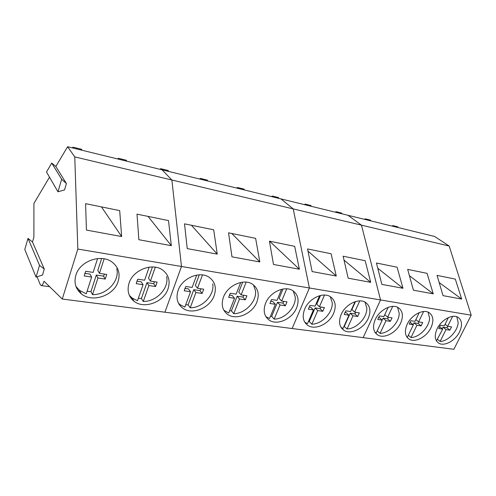 <?xml version="1.0" encoding="UTF-8"?>
<svg xmlns="http://www.w3.org/2000/svg" width="496" height="496" viewBox="0 0 496 496"><rect width="100%" height="100%" fill="white"/><g stroke="black" fill="none" stroke-linecap="round" stroke-linejoin="round"><path stroke-width="0.74" d="M81.697 150.164L81.66 149.302L72.931 147.163L72.955 148.031M72.478 147.913L72.931 147.163M126.523 161.132L126.461 160.289L118.321 158.292L118.377 159.135M117.825 159.005L118.321 158.292M168.367 171.362L168.28 170.543L160.673 168.677L160.754 169.502M160.146 169.353L160.673 168.677M207.514 180.935L207.402 180.135L200.279 178.386L200.39 179.192M199.727 179.031L200.279 178.386M244.218 189.912L244.088 189.131L237.404 187.494L237.534 188.275M236.834 188.108L237.404 187.494M278.702 198.344L278.554 197.582L272.267 196.044L272.416 196.807M271.678 196.627L272.267 196.044M311.159 206.286L310.998 205.542L305.077 204.085L305.238 204.836M304.47 204.65L305.077 204.085M341.769 213.77L341.589 213.044L336.003 211.674L336.176 212.4M335.383 212.207L336.003 211.674M370.673 220.838L370.487 220.125L365.205 218.835L365.391 219.548M364.579 219.35L365.205 218.835M398.021 227.528L397.823 226.833L392.826 225.606L393.018 226.306M392.187 226.102L392.826 225.606M97.6 258.546L93.143 272.391L85.696 271.275L84.208 275.95L91.636 277.072L86.254 293.799L79.633 290.464L75.931 286.415M116.758 268.733C119.945 280.891 106.758 294.965 92.523 294.649L90.935 291.598L87.06 291.282M92.523 294.649L97.935 278.002L105.22 279.068L106.727 274.474L99.448 273.352L104.172 258.807M97.935 278.002L96.292 275.051L90.935 291.598M96.292 275.051L103.534 276.123L104.489 274.127M99.448 273.352L97.793 270.425L101.655 258.49M91.636 277.072L90.036 274.108L84.742 273.302M103.534 276.123L105.22 279.068M149.153 267.139L144.615 280.215L137.745 279.192L136.208 283.662L143.059 284.692L137.497 300.706L132.079 298.022L129.357 295.387M166.637 276.601C169.198 288.201 156.482 301.729 143.288 301.487L141.416 298.511L138.334 298.301M143.288 301.487L148.862 285.553L155.589 286.533L157.139 282.137L150.424 281.102L155.298 267.183M148.862 285.553L146.94 282.664L141.416 298.511M146.94 282.664L153.63 283.65L154.578 281.74M150.424 281.102L148.484 278.237L152.421 266.947M143.059 284.692L141.168 281.796L136.797 281.127M153.63 283.65L155.589 286.533M196.714 275.088L192.138 287.438L185.789 286.496L184.214 290.774L190.545 291.735L184.853 307.086L180.389 304.91L178.504 303.267M212.741 283.873C214.749 294.965 202.473 307.985 190.21 307.805L188.102 304.904L185.709 304.78M190.21 307.805L195.914 292.528L202.139 293.434L203.726 289.218L197.507 288.257L202.486 274.933M195.914 292.528L193.756 289.701L188.102 304.904M193.756 289.701L199.944 290.619L200.892 288.784M197.507 288.257L195.331 285.454L199.293 274.809M190.545 291.735L188.412 288.901L184.834 288.356M199.944 290.619L202.139 293.434M240.734 282.46L236.146 294.134L230.262 293.254L228.656 297.364L234.527 298.251L228.743 313.001L223.857 310.273M253.481 284.902L255.477 290.613C257.015 301.239 245.148 313.788 233.715 313.67L231.409 310.831L229.617 310.769M233.715 313.67L239.512 298.989L245.291 299.832L246.896 295.783L241.13 294.891L246.177 282.125M239.512 298.989L237.156 296.23L231.409 310.831M237.156 296.23L242.904 297.073L243.846 295.312M241.13 294.891L238.756 292.15L242.693 282.15M234.527 298.251L232.19 295.48L229.313 295.039M242.904 297.073L245.291 299.832M281.579 289.317L277.022 300.347L271.548 299.528L269.923 303.484L275.385 304.308L269.533 318.494L265.831 316.572M293.192 290.916L295.201 296.881C296.329 307.074 284.847 319.188 274.158 319.114L271.69 316.343L270.425 316.324M274.158 319.114L280.023 304.997L285.398 305.778L287.023 301.884L281.66 301.053L286.744 288.815M280.023 304.997L277.5 302.293L271.69 316.343M277.5 302.293L282.856 303.081L283.786 301.382M281.66 301.053L279.124 298.369L282.987 289.025M275.385 304.308L272.881 301.599L270.611 301.252M282.856 303.081L285.398 305.778M319.591 295.715L315.09 306.131L309.981 305.375L308.351 309.182L313.441 309.95L307.532 323.615L304.804 322.288M330.274 296.645L332.227 302.721C332.99 312.517 321.867 324.223 311.854 324.192L309.244 321.489L308.456 321.489M311.854 324.192L317.762 310.589L322.778 311.321L324.415 307.57L319.412 306.788L324.508 295.058M317.762 310.589L315.103 307.948L309.244 321.489M315.103 307.948L320.1 308.679L321.024 307.043M319.412 306.788L316.739 304.166L320.49 295.486M313.441 309.95L310.794 307.297L309.058 307.03M320.1 308.679L322.778 311.321M355.043 301.704L350.622 311.538L345.848 310.825L344.205 314.495L348.967 315.214L343.034 328.395L341.099 327.515M364.975 302.083L366.817 308.177C367.257 317.607 356.475 328.929 347.07 328.941L343.976 326.3M347.07 328.941L353.009 315.816L357.697 316.498L359.34 312.877L354.665 312.151L359.749 300.898M353.009 315.816L350.232 313.23L344.348 326.294M350.232 313.23L354.907 313.918L355.824 312.331M354.665 312.151L351.875 309.578L355.483 301.574M348.967 315.214L346.202 312.623L344.931 312.424M354.907 313.918L357.697 316.498M392.714 306.373L387.655 317.167L392.038 317.849L390.389 321.34L385.993 320.701L383.129 318.172L376.266 332.872L374.982 332.326M397.513 307.235L399.199 313.286C399.367 322.375 388.901 333.343 380.048 333.38L377.233 330.795M378.491 317.471L379.353 317.607L382.211 320.143L377.754 319.467L379.397 315.927L383.867 316.591L388.194 307.328M385.993 320.701L380.048 333.38M383.129 318.172L387.512 318.816L388.418 317.285M387.655 317.167L384.772 314.65M387.512 318.816L390.389 321.34M419.25 312.604L415.04 321.327L410.849 320.707L409.2 324.13L413.385 324.762L407.439 337.075L406.695 336.778M428.06 312.114L429.586 318.079C429.505 326.845 419.343 337.478 410.998 337.553L408.332 335.228M410.998 337.553L416.938 325.289L421.067 325.891L422.71 322.512L418.593 321.867L423.615 311.519M416.938 325.289L413.993 322.815L413.149 324.564M413.993 322.815L418.109 323.417L419.002 321.935M413.385 324.762L409.95 322.202M418.593 321.867L415.877 319.604M418.109 323.417L421.067 325.891M448.409 317.583L444.329 325.779L440.386 325.196L438.743 328.507L442.674 329.108L436.449 340.913M456.804 316.739L458.155 322.586C457.858 331.055 447.975 341.372 440.088 341.471L437.565 339.363M440.088 341.471L446.016 329.598L449.903 330.162L451.546 326.895L447.671 326.287L452.631 316.361M446.016 329.598L443.009 327.174L442.227 328.743M443.009 327.174L446.884 327.744L447.77 326.306M442.674 329.108L439.499 326.647M447.671 326.287L445.098 324.235M446.884 327.744L449.903 330.162M66.421 183.551L61.665 179.236L57.97 191.791L64.523 189.925L66.421 183.551L55.831 166.513L67.592 146.717L162.093 169.83L171.876 180.011L181.48 266.482L164.92 312.207L453.877 349.283L471.2 315.189L380.544 299.95L363.14 337.64L380.544 299.95L361.466 225.159L380.544 299.95L309.392 287.984L292.125 328.532L309.392 287.984L181.48 266.482L164.92 312.207L62.26 299.032L44.014 281.213C43.164 283.904 42.278 285.361 41.348 285.591L40.288 284.673L37.051 276.78M27.993 238.384L24.8 249.5L36.053 277.103L42.501 275.038L44.287 269.068L32.488 242.005L27.993 238.384L39.531 265.335L36.053 277.103M32.488 242.005L33.895 237.138L33.914 203.422L49.495 177.184M55.831 166.513L51.727 163.066L46.5 172.019L57.97 191.791M67.592 146.717L74.772 156.891L171.876 180.011L181.48 266.482L77.829 249.054L62.26 299.032M74.772 156.891L77.829 249.054M171.331 245.687L138.868 239.717L137.008 214.142L168.504 220.571L171.331 245.687L148.068 216.405M121.644 236.549L119.697 210.614L85.579 203.651L86.434 230.076L121.644 236.549L101.451 206.888M118.122 281.517C120.435 273.643 118.476 267.195 112.245 262.186C101.345 253.45 79.738 261.001 75.863 275.268C73.817 282.838 75.634 289.019 81.301 293.824C92.318 303.149 113.987 295.678 118.122 281.517M168.02 288.895C170.488 281.065 168.708 274.784 162.669 270.066C152.663 262.365 133.077 269.805 129.072 283.135C126.852 290.706 128.52 296.757 134.075 301.301C144.193 309.479 163.785 302.12 168.02 288.895M44.287 269.068L39.531 265.335M61.665 179.236L51.727 163.066M449.19 246.047L434.67 236.493L348.012 215.295L361.466 225.159L348.012 215.295L280.872 198.877L293.223 208.909L280.872 198.877L162.093 169.83L171.876 180.011L293.223 208.909L309.392 287.984L293.223 208.909L449.19 246.047L471.2 315.189M214.129 295.709C216.733 287.959 215.134 281.858 209.324 277.413C200.117 270.58 182.218 277.865 178.126 290.389C175.751 297.916 177.264 303.819 182.658 308.109C191.958 315.338 209.839 308.128 214.129 295.709M256.872 302.027C259.594 294.376 258.168 288.461 252.6 284.276C244.113 278.163 227.633 285.287 223.485 297.092C220.98 304.544 222.332 310.298 227.54 314.346C236.115 320.782 252.545 313.739 256.872 302.027M296.596 307.898C299.417 300.371 298.164 294.636 292.851 290.693C285.002 285.194 269.743 292.132 265.558 303.31C262.942 310.67 264.132 316.262 269.136 320.081C277.053 325.853 292.262 318.99 296.596 307.898M259.817 261.956L231.979 256.835L228.532 232.822L255.626 238.353L259.817 261.956L231.824 233.498M299.392 269.229L273.494 264.467L269.433 241.174L294.667 246.32L299.392 269.229L269.582 241.205M217.248 254.126L213.689 229.797L184.512 223.839L187.234 248.608L217.248 254.126L191.419 225.252M370.723 282.342L348.161 278.194L343.127 256.215L365.161 260.71L370.723 282.342L344.013 260.09M336.269 276.012L331.092 253.76L307.539 248.949L312.127 271.572L336.269 276.012L307.973 251.088M333.616 313.373C336.517 305.976 335.439 300.415 330.367 296.701C323.094 291.716 308.884 298.48 304.687 309.095C301.971 316.349 303.013 321.774 307.805 325.376C315.14 330.584 329.282 323.9 333.616 313.373M368.199 318.482C371.169 311.221 370.245 305.84 365.416 302.331C358.664 297.798 345.371 304.377 341.167 314.489C338.371 321.619 339.264 326.889 343.852 330.293C350.653 335.017 363.884 328.513 368.199 318.482M400.576 323.268C403.608 316.15 402.826 310.93 398.232 307.613C391.945 303.471 379.452 309.876 375.261 319.529C372.397 326.535 373.153 331.65 377.53 334.868C383.861 339.177 396.279 332.847 400.576 323.268M430.956 327.763C434.031 320.782 433.38 315.723 429.015 312.579C423.15 308.779 411.37 315.01 407.197 324.248C404.277 331.13 404.903 336.09 409.082 339.14C414.985 343.089 426.69 336.927 430.956 327.763M459.513 331.979C462.619 325.147 462.105 320.236 457.951 317.26C452.47 313.751 441.322 319.821 437.174 328.681C434.205 335.426 434.713 340.25 438.693 343.139C444.211 346.772 455.278 340.771 459.513 331.979M433.25 293.843L413.416 290.191L407.675 269.384L427.087 273.352L433.25 293.843L409.411 275.689M461.702 299.076L443.052 295.641L437.038 275.379L455.309 279.112L461.702 299.076L439.158 282.528M402.981 288.275L397.098 267.226L376.433 263.01L381.846 284.388L402.981 288.275L377.76 268.249M131.979 297.941L130.677 297.767M79.813 290.83L78.17 290.606M49.65 286.719L41.348 285.591M79.633 290.464L81.301 293.824M132.079 298.022L134.075 301.301M179.812 304.463L179.13 304.37M341.242 327.732L343.852 330.293M375.323 332.828L377.53 334.868M407.21 337.497L409.082 339.14"/></g></svg>
